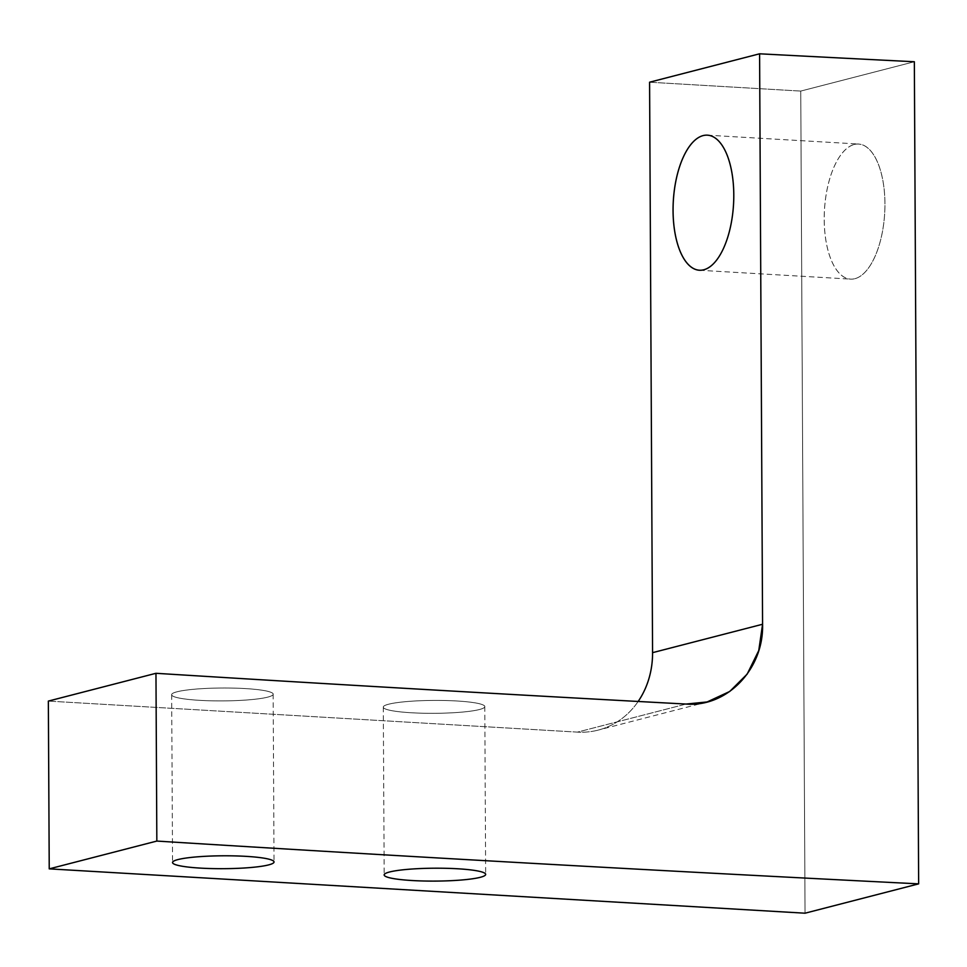 <?xml version="1.0" encoding="UTF-8"?>
<svg xmlns="http://www.w3.org/2000/svg" width="967" height="967" viewBox="0 0 967 967"><rect width="100%" height="100%" fill="white"/><g stroke="black" fill="none" stroke-linecap="round" stroke-linejoin="round"><path stroke-width="0.73" stroke-dasharray="4.83 3.63" d="M854.224 144.47A67.666 30.158 93.4 0 1 858.587 144.035A67.666 30.158 93.4 0 1 884.89 208.594A67.666 30.158 93.4 0 1 854.925 278.689A67.666 30.158 93.4 0 1 850.609 279.125A67.666 30.158 93.4 0 1 824.271 214.626A67.666 30.158 93.4 0 1 854.224 144.47M267.762 697.122A50.743 6.443 -0.3 0 1 210.721 700.797A50.743 6.443 -0.3 0 1 171.667 694.717A50.743 6.443 -0.3 0 1 222.386 688.008A50.743 6.443 -0.3 0 1 273.153 694.197A50.743 6.443 -0.3 0 1 267.762 697.122A50.743 6.443 179.7 0 0 219.461 688.033A50.743 6.443 179.7 0 0 180.019 698.222A50.743 6.443 179.7 0 0 267.762 697.122M479.39 709.536A50.743 6.443 -0.3 0 1 422.349 713.211A50.743 6.443 -0.3 0 1 383.295 707.131A50.743 6.443 -0.3 0 1 434.014 700.422A50.743 6.443 -0.3 0 1 484.781 706.611A50.743 6.443 -0.3 0 1 479.39 709.536A50.743 6.443 179.7 0 0 431.089 700.446A50.743 6.443 179.7 0 0 391.647 710.636A50.743 6.443 179.7 0 0 479.39 709.536M686.087 704.061L577.42 732.116L48.35 701.087L577.42 732.116L686.087 704.061M638.16 701.462A84.576 74.942 -104.5 0 1 598.126 730.121A84.576 74.942 -104.5 0 1 577.42 732.116A84.576 74.942 75.5 0 0 638.16 701.462M649.582 82.207L800.749 91.079L805.052 913.199L800.749 91.079L914.347 61.743L800.749 91.079L649.582 82.207M854.925 278.689A67.666 30.158 -86.6 0 0 880.695 171.232A67.666 30.158 -86.6 0 0 828.115 184.818A67.666 30.158 -86.6 0 0 854.925 278.689M699.455 270.264L850.622 279.125M707.373 135.175L858.539 144.035M171.667 694.729L172.549 862.504M273.153 694.197L274.036 861.972M383.295 707.131L384.177 874.917M484.781 706.599L485.664 874.386M707.131 701.969L598.126 730.121"/><path stroke-width="1.45" d="M703.057 135.61A67.666 30.158 -86.6 0 0 673.105 205.705A67.666 30.158 -86.6 0 0 699.407 270.252A67.666 30.158 -86.6 0 0 733.518 204.533A67.666 30.158 -86.6 0 0 707.385 135.175A67.666 30.158 -86.6 0 0 703.057 135.61A67.666 30.158 93.4 0 1 729.88 229.481A67.666 30.158 93.4 0 1 677.299 243.055A67.666 30.158 93.4 0 1 703.057 135.61M268.645 864.897A50.743 6.443 179.7 0 0 274.036 861.972A50.743 6.443 179.7 0 0 234.981 855.904A50.743 6.443 179.7 0 0 177.94 859.578A50.743 6.443 179.7 0 0 172.549 862.504A50.743 6.443 179.7 0 0 211.604 868.571A50.743 6.443 179.7 0 0 268.645 864.897M480.273 877.311A50.743 6.443 179.7 0 0 485.664 874.386A50.743 6.443 179.7 0 0 446.609 868.318A50.743 6.443 179.7 0 0 389.568 871.992A50.743 6.443 179.7 0 0 384.177 874.917A50.743 6.443 179.7 0 0 423.232 880.985A50.743 6.443 179.7 0 0 480.273 877.311M155.965 673.298A10724.248 1362.672 179.7 0 0 686.087 704.061L707.119 701.957L729.734 691.465L747.177 674.096L758.757 650.561L762.576 624.259L759.591 53.801L649.582 82.207L652.568 652.665L762.576 624.259L652.568 652.665A84.576 74.942 -104.5 0 1 638.16 701.462A84.576 74.942 75.5 0 0 652.568 652.665L649.582 82.207L759.591 53.801L762.576 624.259C763.857 669.116 727.063 707.409 686.087 704.061A10724.248 1362.672 -0.3 0 1 155.965 673.298L48.35 701.087L155.965 673.298L156.835 841.072L155.965 673.298M48.35 701.087L49.232 868.862L156.835 841.072A10724.248 1362.672 179.7 0 0 918.65 883.862L914.347 61.743A10724.248 1362.672 -0.3 0 1 759.591 53.801A10724.248 1362.672 179.7 0 0 914.347 61.743L918.65 883.862L805.052 913.199L49.232 868.862L48.35 701.087M918.65 883.862A10724.248 1362.672 -0.3 0 1 156.835 841.072L49.232 868.862L805.052 913.199L918.65 883.862M177.94 859.578A50.743 6.443 -0.3 0 1 265.683 858.478A50.743 6.443 -0.3 0 1 226.242 868.656A50.743 6.443 -0.3 0 1 177.94 859.578M389.568 871.992A50.743 6.443 -0.3 0 1 477.311 870.892A50.743 6.443 -0.3 0 1 437.87 881.07A50.743 6.443 -0.3 0 1 389.568 871.992"/></g></svg>

